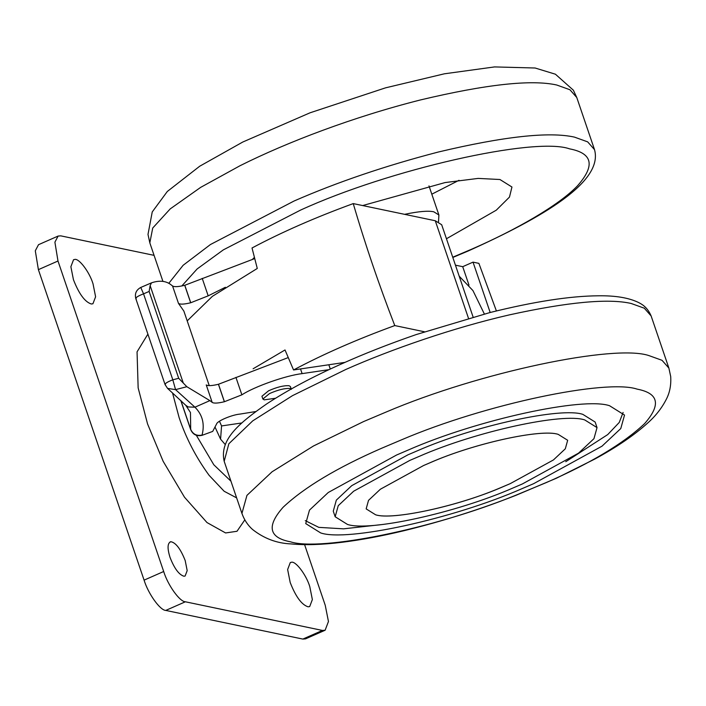 <?xml version="1.0" encoding="UTF-8"?>
<svg xmlns="http://www.w3.org/2000/svg" width="706" height="706" viewBox="0 0 706 706"><rect width="100%" height="100%" fill="white"/><g stroke="black" fill="none" stroke-linecap="round" stroke-linejoin="round"><path stroke-width="1.06" d="M275.508 398.255L264.212 399.852L262.879 399.014L269.515 393.569C277.952 389.844 284.783 388.15 290.007 388.494L291.163 389.024M262.879 399.014L261.935 396.242L268.571 390.797C277.008 387.073 283.838 385.379 289.063 385.723L290.395 386.553L291.34 389.324M183.295 383.058L178.689 378.284L149.125 291.437L150.131 285.621L183.295 383.058L186.852 386.711L175.556 389.633L194.944 407.194L188.167 406.956L185.749 405.27L190.461 412.533L190.699 429.663C192.976 434.675 196.806 436.555 202.181 435.284L212.7 431.41L202.181 435.284M149.125 291.437L143.547 293.846L140.768 287.457L151.49 282.841L140.768 287.448C136.223 289.937 134.572 293.661 135.817 298.638L165.08 384.611L167.56 388.388L175.556 389.633L172.82 379.819L178.689 378.284M172.546 285.956C174.223 287.068 178.274 286.857 184.725 285.303L190.673 302.768C184.222 304.321 180.162 304.533 178.494 303.421L172.546 285.956L170.243 284.183C165.204 280.759 158.947 280.317 151.49 282.841L150.131 285.621M218.419 384.276L224.358 401.74C217.916 403.285 213.856 403.505 212.188 402.394L206.24 384.929C207.908 386.041 211.968 385.82 218.419 384.276L288.198 357.598M235.928 377.357L241.876 394.822L224.429 401.723L218.489 384.258M212.7 431.41L216.601 423.935C217.307 420.952 231.983 414.775 240.005 414.087L255.819 411.536M328.828 364.764L330.284 369.053M241.876 394.822C254.566 386.526 285.736 375.557 302.115 373.615L329.014 369.653M184.725 285.303L254.663 258.599M202.234 278.385L208.182 295.849L190.744 302.75L184.796 285.286M178.494 303.421L183.86 311.072L209.25 385.635M208.182 295.849L225.364 287.271M180.912 400.629L190.691 429.354C192.923 434.252 196.709 436.158 202.066 435.072C204.872 424.041 202.498 414.749 194.944 407.194L209.876 400.62L186.852 386.711M209.876 400.62L212.188 402.394M408.139 450.066L396.595 455.008L328.264 492.497L309.484 510.12L305.733 523.596L320.7 532.942C346.831 541.97 452.449 519.219 522.122 488.614L533.665 483.663L601.997 446.183L620.777 428.551L624.528 415.075L609.569 405.729C583.43 396.701 477.812 419.452 408.139 450.066M305.266 520.649L318.794 527.364L343.566 528.838L380.755 524.682M565.753 461.706L607.734 434.578L619.259 422.435L623.107 412.445M347.458 524.426C368.929 531.839 455.688 513.156 512.918 488.014L522.396 483.945L578.532 453.155L593.949 438.682L597.029 427.607L584.745 419.938C563.273 412.516 476.515 431.207 419.285 456.35L409.807 460.409L353.671 491.2L338.245 505.681L335.165 516.757L347.458 524.426M597.029 427.607L595.14 422.038L582.847 414.369C561.376 406.947 474.617 425.639 417.387 450.781L407.909 454.84L351.773 485.631L336.347 500.113L333.267 511.188L335.165 516.757M430.889 462.395L423.591 465.519L380.393 489.214L368.523 500.36L366.158 508.885L375.61 514.789C392.13 520.498 458.9 506.114 502.946 486.761L510.244 483.636L553.442 459.941L565.312 448.795L567.677 440.279L558.217 434.375C541.696 428.666 474.935 443.05 430.889 462.395M446.457 238.752L496.274 210.185L509.476 197.08L511.956 187.019L499.927 179.509L478.165 178.406L445.062 182.572L362.655 205.561M431.807 194.185L459.024 180.295M196.33 435.293L213.821 464.786L230.959 481.21M147.898 334.123L137.052 351.853L138.147 387.868L147.554 423.935L163.157 461.318L184.487 497.2L206.99 522.555L225.593 532.951L236.995 531.274L244.823 519.863M172.511 392.889L179.112 417.581C186.031 438.179 196.03 457.426 209.126 475.35L224.164 491.27L236.625 497.871M170.905 541.714C175.865 542.72 180.63 549.003 185.193 560.555L187.187 570.616L185.122 576.025L183.913 576.22C178.953 574.693 174.32 568.418 170.022 557.378C167.154 548.13 167.446 542.905 170.905 541.714L170.093 541.908M291.34 562.285C295.487 560.723 306.148 574.56 309.784 586.598L312.361 599.579L309.687 606.569L308.125 606.816C301.727 604.848 295.752 596.746 290.201 582.503L287.633 569.521L290.298 562.541L291.34 562.285M74.58 259.481C78.728 257.911 89.388 271.748 93.024 283.794L95.601 296.776L92.927 303.756L91.365 304.004C84.967 302.036 78.993 293.934 73.442 279.7L70.874 266.718L73.539 259.729L74.58 259.481M304.595 544.644L325.237 605.28L328.458 621.509L325.122 630.237L305.513 638.868L302.839 639.08L165.76 610.416C160.13 610.39 148.207 593.737 144.086 580.138L38.389 269.648L35.3 250.798L38.512 244.691L58.113 236.06L60.795 235.857L154.067 255.351M325.122 630.237L322.439 630.44L185.369 601.786C179.73 601.759 167.807 585.106 163.686 571.507L57.989 261.017L54.9 242.167L58.113 236.06M484.351 313.976L472.923 290.554L459.2 276.196M558.217 434.375C541.52 428.542 473.17 443.509 429.248 463.083L423.591 465.519L380.393 489.214L368.523 500.36L366.158 508.885L375.61 514.789C391.742 520.216 454.982 507.111 499.16 488.323L510.244 483.636L553.442 459.941L565.312 448.795L567.677 440.279L558.217 434.375M252.766 259.014L254.372 257.452M344.96 362.381L293.546 369.962L285.021 349.964L253.11 368.779M219.46 421.235L221.569 425.939L241.902 422.947M468.475 318.265L435.275 220.749L353.247 203.593C315.264 217.466 281.517 232.265 252.024 247.982L257.275 268.456L212.391 296.326L187.205 320.886M468.987 285.118L462.712 266.683L473.029 262.138L478.889 263.364L496.397 310.949M490.176 312.493L473.029 262.138M435.275 220.749L441.682 224.746L473.082 316.985M455.441 265.165L462.712 266.683M424.438 331.776L394.769 325.572C356.786 339.445 323.048 354.244 293.546 369.962M353.247 203.593C365.117 244.082 378.963 284.739 394.769 325.572M221.569 425.939L220.572 439.167L225.24 444.551M136.24 299.026C135.084 297.861 137.52 296.141 143.547 293.846L172.82 379.819C166.784 382.114 164.348 383.843 165.504 384.999M300.518 368.929L302.115 373.615M651.135 315.97L668.882 368.082L662.025 360.307L648.84 355.568C614.564 343.981 479.612 372.106 386.032 412.075L363.616 421.561L313.499 445.98L272.092 471.767L246.941 495.374L241.929 513.43L224.181 461.318C219.142 439.432 239.784 422.638 266.868 403.797C287.81 390.065 312.59 376.819 341.219 364.049C364.031 353.785 389.006 343.972 416.134 334.591L489.929 312.555C533.965 301.603 570.086 296.017 598.3 295.796C615.42 295.532 628.87 297.782 638.648 302.547C640.368 303.571 646.97 306.122 651.135 315.97L644.287 308.195L631.102 303.456C608.334 298.267 567.818 302.062 509.538 314.841C453.473 327.672 390.939 349.417 345.869 369.45L292.478 395.66L252.766 420.838L228.85 443.756L224.181 461.318M290.475 541.811C320.162 551.483 431.798 529.518 515.504 495.365L546.073 482.675C590.595 463.251 623.424 443.58 644.56 423.662C661.213 404.776 658.751 393.268 637.165 389.138C606.445 378.76 485.516 403.956 401.652 439.776L381.567 448.284C337.036 467.707 304.215 487.378 283.08 507.296C266.418 526.182 268.88 537.69 290.475 541.811M168.805 283.309L183.136 265.279L210.45 244.523L294.137 200.981C337.344 182.113 385.37 165.804 438.197 152.055C503.784 136.443 549.215 131.466 574.472 137.123L587.657 141.862L594.514 149.637L576.776 97.516L569.918 89.741L556.734 85.011C531.468 79.354 486.046 84.332 420.458 99.943C353.362 116.896 287.457 141.985 240.049 165.716L200.672 187.364L170.225 208.888L152.725 228.029L149.822 242.864L162.936 281.403M428.983 185.89L438.894 214.986L433.819 211.818C428.41 210.573 418.879 211.368 405.235 214.2L404.617 214.333M432.301 220.122L428.41 219.31M452.74 257.222L471.987 249.05C515.812 229.927 558.72 205.472 577.49 185.828C595.334 165.592 592.696 153.273 569.565 148.851C534.839 136.461 389.068 169.44 300.447 210.15L223.361 249.853L197.142 268.951L181.83 285.956M57.989 261.017L38.389 269.648M163.686 571.507L144.086 580.138M185.369 601.786L165.76 610.416M322.439 630.44L302.839 639.08M180.762 400.487L190.699 429.663M167.56 388.388L185.749 405.27M668.882 368.082L670.7 376.527C671.221 384.946 669.809 392.439 666.455 399.014C661.901 407.98 655.653 415.975 647.72 423C634.279 435.178 616.612 447.216 594.734 459.094L556.513 478.174L516.015 495.303C480.045 509.423 442.777 521.213 404.22 530.656C381.849 536.039 361.19 539.896 342.251 542.252C322.351 544.741 305.221 545.288 290.846 543.902C276.787 543.311 264.009 538.501 252.527 529.465C247.806 525.255 244.267 519.907 241.929 513.43M149.822 242.864L147.995 234.418L152.24 211.941L167.304 191.485L199.719 166.219L242.776 142.03L310.031 112.81L385.476 87.862L444.348 73.812L494.544 66.92L535.095 68.005L555.419 74.209L573.351 90.183L576.776 97.516M438.523 221.755L438.894 214.986M594.514 149.637C603.559 181.68 543.461 217.069 468.043 251.054L452.82 257.461M215.109 427.236L220.572 439.167"/></g></svg>
